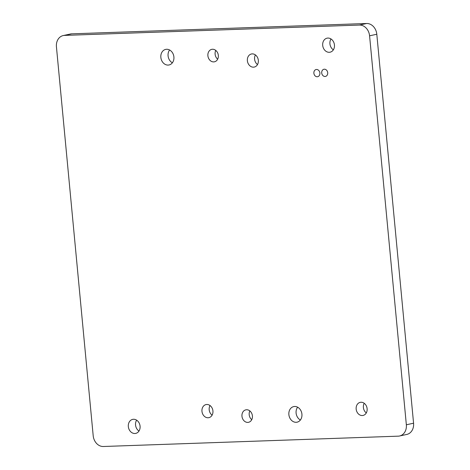 <?xml version="1.0" encoding="UTF-8"?>
<svg xmlns="http://www.w3.org/2000/svg" width="470" height="470" viewBox="0 0 470 470"><rect width="100%" height="100%" fill="white"/><g stroke="black" fill="none" stroke-linecap="round" stroke-linejoin="round"><path stroke-width="0.7" d="M319.882 73.009A3.666 2.985 77.8 0 1 317.655 76.698A3.666 2.985 77.8 0 1 313.878 73.22A3.666 2.985 77.8 0 1 316.104 69.531A3.666 2.985 77.8 0 1 319.882 73.009M327.707 72.738A3.666 2.985 77.8 0 1 325.487 76.422A3.666 2.985 77.8 0 1 321.709 72.944A3.666 2.985 77.8 0 1 323.93 69.26A3.666 2.985 77.8 0 1 327.707 72.738M366.3 412.919A6.692 5.452 77.8 0 1 363.392 407.519A6.692 5.452 77.8 0 1 364.215 403.295M367.123 408.7A6.692 5.452 77.8 0 1 363.063 415.433A6.692 5.452 77.8 0 1 356.166 409.082A6.692 5.452 77.8 0 1 360.226 402.349A6.692 5.452 77.8 0 1 367.123 408.7M201.965 411.315A6.692 5.452 -102.2 0 0 208.862 417.666A6.692 5.452 -102.2 0 0 212.928 410.933A6.692 5.452 -102.2 0 0 206.03 404.582A6.692 5.452 -102.2 0 0 201.965 411.315M210.014 405.528A6.692 5.452 -102.2 0 0 209.191 409.752A6.692 5.452 -102.2 0 0 212.099 415.151M247.373 60.718A6.692 5.452 -102.2 0 0 254.27 67.069A6.692 5.452 -102.2 0 0 258.33 60.336A6.692 5.452 -102.2 0 0 251.432 53.985A6.692 5.452 -102.2 0 0 247.373 60.718M255.422 54.931A6.692 5.452 -102.2 0 0 254.593 59.155A6.692 5.452 -102.2 0 0 257.507 64.555M333.365 49.832A7.173 5.846 77.8 0 1 329.928 43.822A7.173 5.846 77.8 0 1 331.009 38.969M334.446 44.979A7.173 5.846 77.8 0 1 330.093 52.194A7.173 5.846 77.8 0 1 322.702 45.39A7.173 5.846 77.8 0 1 327.055 38.17A7.173 5.846 77.8 0 1 334.446 44.979M138.991 431.031A7.173 5.846 77.8 0 1 135.554 425.021A7.173 5.846 77.8 0 1 136.635 420.168M140.072 426.178A7.173 5.846 77.8 0 1 135.718 433.393A7.173 5.846 77.8 0 1 128.328 426.59A7.173 5.846 77.8 0 1 132.681 419.375A7.173 5.846 77.8 0 1 140.072 426.178M172.373 62.798A7.967 6.492 77.8 0 1 168.078 55.842A7.967 6.492 77.8 0 1 169.6 49.99M173.9 56.952A7.967 6.492 77.8 0 1 169.065 64.966A7.967 6.492 77.8 0 1 160.852 57.41A7.967 6.492 77.8 0 1 165.687 49.391A7.967 6.492 77.8 0 1 173.9 56.952M300.401 420.01A7.967 6.492 77.8 0 1 296.1 413.048A7.967 6.492 77.8 0 1 297.627 407.202M301.922 414.158A7.967 6.492 77.8 0 1 297.087 422.172A7.967 6.492 77.8 0 1 288.874 414.616A7.967 6.492 77.8 0 1 293.715 406.597A7.967 6.492 77.8 0 1 301.922 414.158M251.75 419.675A6.374 5.194 77.8 0 1 249.194 414.693A6.374 5.194 77.8 0 1 249.852 410.915M252.408 415.891A6.374 5.194 77.8 0 1 248.536 422.307A6.374 5.194 77.8 0 1 241.968 416.261A6.374 5.194 77.8 0 1 245.839 409.846A6.374 5.194 77.8 0 1 252.408 415.891M217.669 59.173A6.374 5.194 77.8 0 1 215.113 54.191A6.374 5.194 77.8 0 1 215.771 50.413M218.327 55.395A6.374 5.194 77.8 0 1 214.461 61.805A6.374 5.194 77.8 0 1 207.893 55.76A6.374 5.194 77.8 0 1 211.758 49.344A6.374 5.194 77.8 0 1 218.327 55.395M63.197 35.567L70.424 34.005A11.157 9.089 77.8 0 1 71.74 33.84L64.513 35.403A11.157 9.089 -102.2 0 0 63.197 35.567A11.157 9.089 -102.2 0 0 56.429 46.788L93.195 435.755A11.157 9.089 -102.2 0 0 103.377 446.5L398.26 436.16A11.157 9.089 -102.2 0 0 399.576 435.995A11.157 9.089 -102.2 0 0 406.35 424.774L413.571 423.212A11.157 9.089 77.8 0 1 406.803 434.433L399.576 435.995M71.74 33.84L366.623 23.5A11.157 9.089 77.8 0 1 376.805 34.245L369.579 35.814L406.35 424.774M369.579 35.814A11.157 9.089 -102.2 0 0 359.403 25.063L366.623 23.5M64.513 35.403L359.403 25.063M376.805 34.245L413.571 423.212"/></g></svg>
